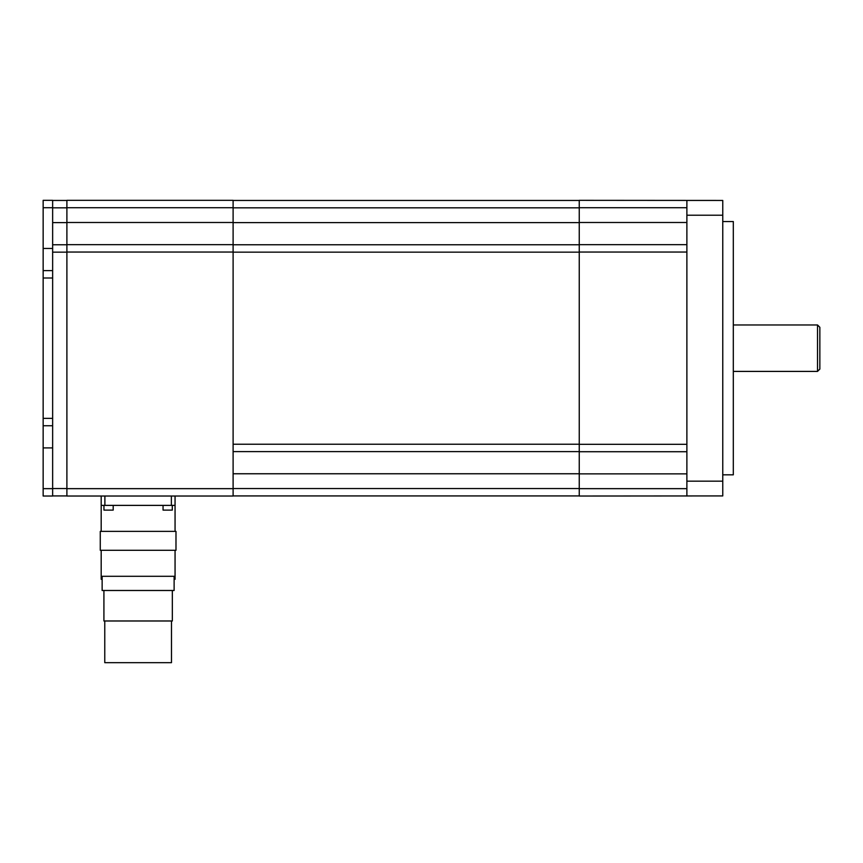 <?xml version="1.0" encoding="UTF-8"?>
<svg xmlns="http://www.w3.org/2000/svg" width="863" height="863" viewBox="0 0 863 863"><rect width="100%" height="100%" fill="white"/><g stroke="black" fill="none" stroke-linecap="round" stroke-linejoin="round"><path stroke-width="1.29" d="M102.136 576.301L102.136 590.486L174.121 590.486L174.121 576.301M104.768 620.982L104.768 662.665L171.478 662.665L171.478 620.982M101.187 550.292L101.187 576.301L175.06 576.301L175.06 550.292M103.916 590.486L103.916 620.982L172.341 620.982L172.341 590.486M100.27 550.292L175.987 550.292L175.987 531.381L100.27 531.381L100.27 550.292M43.15 418.361L52.643 418.361L52.643 496.031L43.15 496.031L43.15 200.335L52.643 200.335L52.643 244.768L66.893 244.768M113.193 505.384L113.193 510.109L103.959 510.109L103.959 505.384M172.287 505.384L172.287 510.109L163.053 510.109L163.053 505.384M101.187 576.301L101.187 579.3L102.136 579.3M174.121 579.3L175.06 579.3L175.06 576.301M52.643 418.361L52.643 244.768M43.15 270.615L52.643 270.615M43.15 425.75L52.643 425.75M175.06 531.381L175.06 505.384L101.187 505.384L101.187 531.381M733.313 371.403L817.531 371.403L819.85 369.084L819.85 327.293L817.531 324.973L733.313 324.973M52.643 495.923L66.893 495.923L52.643 495.923M52.643 200.443L66.893 200.443M817.531 371.403L817.531 324.973M66.893 207.724L66.893 496.031L175.06 496.031L175.06 505.384L175.06 496.031L175.06 505.384L175.06 496.031L233.107 496.031L233.107 200.335L66.893 200.335L66.893 207.724L233.107 207.724M101.187 496.031L101.187 505.384L101.187 496.031M66.893 496.031L233.107 496.031M66.893 244.661L233.107 244.661M233.107 200.443L579.246 200.443M233.107 495.923L579.246 495.923M233.107 451.608L579.246 451.608M233.107 244.768L579.246 244.768M722.763 200.443L579.246 200.335L579.246 496.031L722.763 495.923L722.763 200.443L686.883 200.443L686.883 496.031M686.883 244.661L579.246 244.661M686.883 451.716L579.246 451.716M722.763 495.923L710.098 495.923M722.763 221.554L733.313 221.554L733.313 474.823L722.763 474.823M43.15 278.005L52.643 278.005M43.15 248.458L52.643 248.458M43.15 207.724L52.643 207.724M43.15 488.652L52.643 488.652M43.15 447.908L52.643 447.908M52.643 488.544L66.893 488.544M52.643 252.158L66.893 252.158M52.643 222.6L66.893 222.6M52.643 207.832L66.893 207.832M171.37 496.031L171.37 505.384M104.887 496.031L104.887 505.384M66.893 488.652L233.107 488.652M66.893 252.05L233.107 252.05M66.893 222.492L233.107 222.492M233.107 222.6L579.246 222.6M233.107 207.832L579.246 207.832M233.107 488.544L579.246 488.544M233.107 473.765L579.246 473.765M233.107 444.218L579.246 444.218M233.107 252.158L579.246 252.158M686.883 444.326L579.246 444.326M686.883 252.05L579.246 252.05M686.883 222.492L579.246 222.492M686.883 207.724L579.246 207.724M686.883 488.652L579.246 488.652M686.883 473.873L579.246 473.873M686.883 481.155L722.763 481.155M686.883 215.221L722.763 215.221"/></g></svg>
